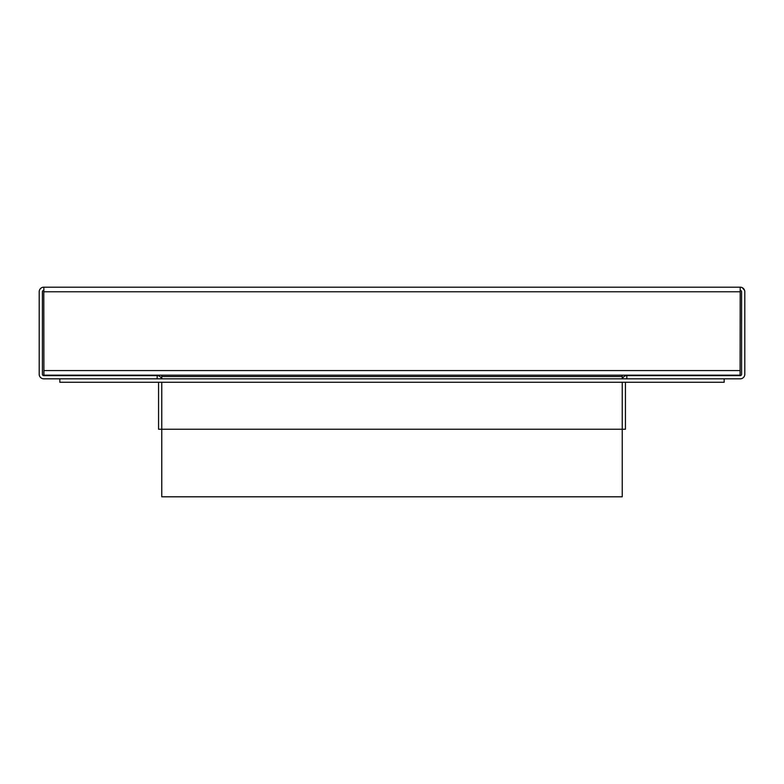 <?xml version="1.0" encoding="UTF-8"?>
<svg xmlns="http://www.w3.org/2000/svg" width="784" height="784" viewBox="0 0 784 784"><rect width="100%" height="100%" fill="white"/><g stroke="black" fill="none" stroke-linecap="round" stroke-linejoin="round"><path stroke-width="1.18" d="M43.894 290.394L43.786 287.189A4.586 4.586 0 0 0 39.2 291.775L39.2 374.242A4.586 4.586 0 0 0 43.786 378.829L157.182 378.829L157.182 375.624L43.786 375.624A1.372 1.372 0 0 1 42.405 374.242L42.405 291.775A1.372 1.372 0 0 1 43.786 290.394L43.894 370.577L740.106 370.577L740.214 287.189A4.586 4.586 0 0 1 744.8 291.775L744.8 374.242A4.586 4.586 0 0 1 740.214 378.829L626.818 378.829L626.818 375.624A4.586 4.586 0 0 0 622.447 378.829M740.106 290.394L740.214 290.394A1.372 1.372 0 0 1 741.595 291.775L741.595 374.242A1.372 1.372 0 0 1 740.214 375.624L626.818 375.624M43.894 287.189L740.106 287.189M744.584 290.394L742.311 287.699M740.214 287.189L740.929 287.248M740.106 370.577L740.106 375.164L43.894 375.164L43.894 370.577M161.759 375.164L161.759 376.536L622.241 376.536L622.241 375.164M622.241 376.536L622.241 378.829M622.241 382.259L622.241 429.23L161.759 429.23L161.759 382.259M161.759 378.829L161.759 376.536M161.553 378.829A4.586 4.586 0 0 0 157.182 375.624M158.554 382.259L158.554 429.23L161.759 429.23L161.759 496.811L622.241 496.811L622.241 429.23L625.446 429.23L625.446 382.259M724.181 378.829L724.181 382.259L59.819 382.259L59.819 378.829M157.182 378.829L626.818 378.829M740.106 291.775L43.894 291.775"/></g></svg>
